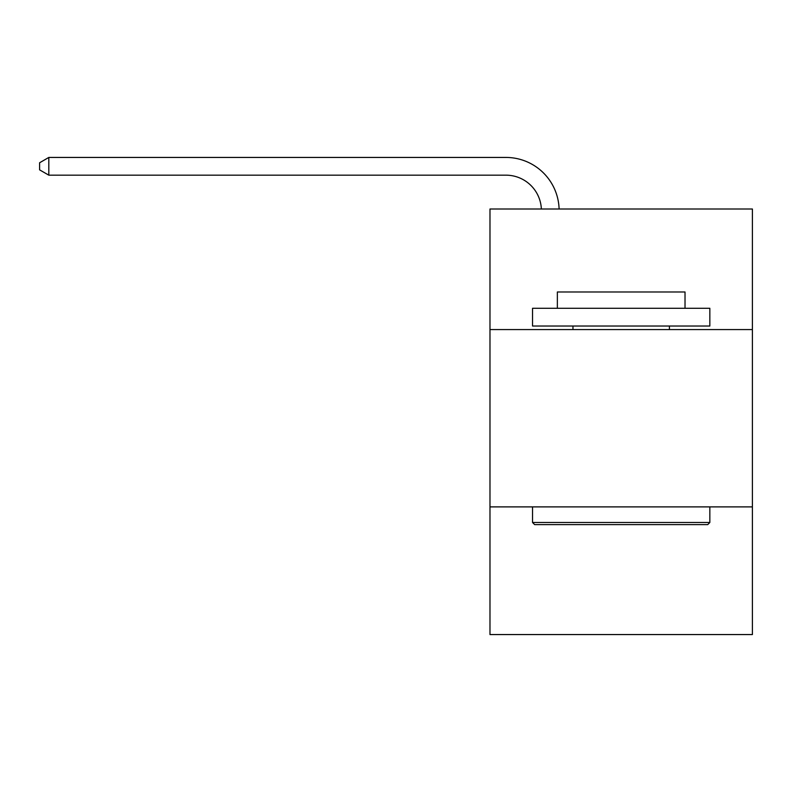 <?xml version="1.0" encoding="UTF-8"?>
<svg xmlns="http://www.w3.org/2000/svg" width="792" height="792" viewBox="0 0 792 792"><rect width="100%" height="100%" fill="white"/><g stroke="black" fill="none" stroke-linecap="round" stroke-linejoin="round"><path stroke-width="1.19" d="M752.4 329.581L752.4 209.009L489.981 209.009L489.981 329.581L752.4 329.581L752.4 634.56L489.981 634.56L489.981 329.581M752.4 506.89L489.981 506.89M505.93 175.171A35.462 35.462 0 0 1 541.362 209.009A35.462 35.462 0 0 0 505.93 175.171A35.462 35.462 0 0 1 541.362 209.009A35.462 35.462 0 0 0 505.93 175.171A35.462 35.462 0 0 1 541.362 209.009A35.462 35.462 0 0 0 505.93 175.171A35.462 35.462 0 0 1 541.362 209.009A35.462 35.462 0 0 0 505.93 175.171A35.462 35.462 0 0 1 541.362 209.009A35.462 35.462 0 0 0 505.93 175.171A35.462 35.462 0 0 1 541.362 209.009A35.462 35.462 0 0 0 505.93 175.171A35.462 35.462 0 0 1 541.362 209.009A35.462 35.462 0 0 0 505.93 175.171A35.462 35.462 0 0 1 541.362 209.009A35.462 35.462 0 0 0 505.93 175.171A35.462 35.462 0 0 1 541.362 209.009A35.462 35.462 0 0 0 505.93 175.171L48.817 175.171L39.6 169.854L39.6 162.766L48.817 157.44L505.93 157.44A53.193 53.193 0 0 1 559.102 209.009M534.659 524.621L532.531 522.492L709.84 522.492L707.721 524.621L534.659 524.621M709.84 308.296L709.84 326.037L532.531 326.037L532.531 308.296L709.84 308.296M557.36 308.296L557.36 291.991L685.021 291.991L685.021 308.296M709.84 506.89L709.84 522.492M532.531 506.89L532.531 522.492M669.418 326.037L669.418 329.581M572.962 326.037L572.962 329.581M48.817 175.171L48.817 157.44L505.93 157.44"/></g></svg>
